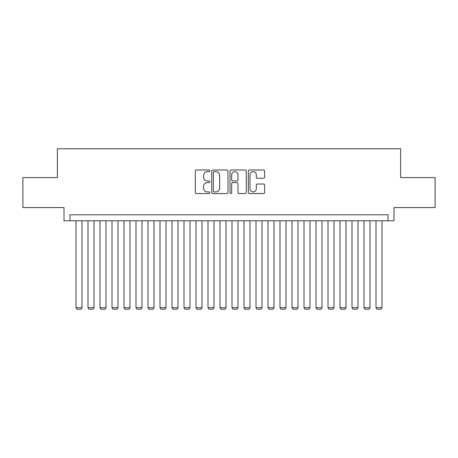 <?xml version="1.0" encoding="UTF-8"?>
<svg xmlns="http://www.w3.org/2000/svg" width="458" height="458" viewBox="0 0 458 458"><rect width="100%" height="100%" fill="white"/><g stroke="black" fill="none" stroke-linecap="round" stroke-linejoin="round"><path stroke-width="0.69" d="M209.798 170.828A0.824 0.824 0 0 0 208.974 170.004L196.459 170.004A1.179 1.179 0 0 0 195.285 171.178L195.285 192.383A1.179 1.179 0 0 0 196.459 193.557L208.974 193.557A0.824 0.824 0 0 0 209.798 192.732A0.824 0.824 0 0 0 208.974 191.908L207.354 191.908A3.767 3.767 0 0 1 203.587 188.141L203.587 186.372A3.767 3.767 0 0 1 207.354 182.605L208.974 182.605A0.824 0.824 0 0 0 209.798 181.78A0.824 0.824 0 0 0 208.974 180.956L207.354 180.956A3.767 3.767 0 0 1 203.587 177.189L203.587 175.42A3.767 3.767 0 0 1 207.354 171.653L208.974 171.653A0.824 0.824 0 0 0 209.798 170.828M263.424 178.305A1.179 1.179 0 0 0 264.604 177.126L264.604 171.178A1.179 1.179 0 0 0 263.424 170.004L249.524 170.004A1.179 1.179 0 0 0 248.345 171.178L248.345 192.383A1.179 1.179 0 0 0 249.524 193.557L263.424 193.557A1.179 1.179 0 0 0 264.604 192.383L264.604 185.198A1.179 1.179 0 0 0 263.424 184.019L257.476 184.019A1.179 1.179 0 0 0 256.297 185.198L256.297 188.759A3.149 3.149 0 0 1 253.148 191.908A3.149 3.149 0 0 1 249.994 188.759L249.994 174.801A3.149 3.149 0 0 1 253.148 171.653A3.149 3.149 0 0 1 256.297 174.801L256.297 177.126A1.179 1.179 0 0 0 257.476 178.305L263.424 178.305M388 220.779L394 220.779L394 207.583L435.1 207.583L435.1 177.578L400.601 177.578L400.601 148.781L57.399 148.781L57.399 177.578L22.9 177.578L22.9 207.583L64 207.583L64 220.779L388 220.779L388 214.779L70 214.779L70 220.779M227.97 171.178A1.179 1.179 0 0 0 226.79 170.004L212.89 170.004A1.179 1.179 0 0 0 211.716 171.178L211.716 192.383A1.179 1.179 0 0 0 212.89 193.557L226.79 193.557A1.179 1.179 0 0 0 227.97 192.383L227.97 171.178M231.21 170.004L245.11 170.004A1.179 1.179 0 0 1 246.284 171.178L246.284 192.383A1.179 1.179 0 0 1 245.11 193.557L239.162 193.557A1.179 1.179 0 0 1 237.983 192.383L237.983 183.784A1.179 1.179 0 0 0 236.803 182.605L232.859 182.605A1.179 1.179 0 0 0 231.679 183.784L231.679 192.732A0.824 0.824 0 0 1 230.855 193.557A0.824 0.824 0 0 1 230.031 192.732L230.031 171.178A1.179 1.179 0 0 1 231.21 170.004M214.189 171.653A0.824 0.824 0 0 0 213.365 172.477L213.365 191.083A0.824 0.824 0 0 0 214.189 191.908L215.895 191.908A3.767 3.767 0 0 0 219.663 188.141L219.663 175.42A3.767 3.767 0 0 0 215.895 171.653L214.189 171.653M237.983 174.859A3.149 3.149 0 0 0 234.828 171.71A3.149 3.149 0 0 0 231.679 174.859L231.679 179.776A1.179 1.179 0 0 0 232.859 180.956L236.803 180.956A1.179 1.179 0 0 0 237.983 179.776L237.983 174.859M81.999 220.779L81.999 307.661L75.999 307.661L75.999 220.779M81.999 307.661L81.1 309.219L76.898 309.219L75.999 307.661M93.999 220.779L93.999 307.661L87.999 307.661L87.999 220.779M93.999 307.661L93.1 309.219L88.898 309.219L87.999 307.661M105.998 220.779L105.998 307.661L99.999 307.661L99.999 220.779M105.998 307.661L105.1 309.219L100.897 309.219L99.999 307.661M117.998 220.779L117.998 307.661L111.998 307.661L111.998 220.779M117.998 307.661L117.099 309.219L112.903 309.219L111.998 307.661M129.998 220.779L129.998 307.661L123.998 307.661L123.998 220.779M129.998 307.661L129.099 309.219L124.902 309.219L123.998 307.661M141.997 220.779L141.997 307.661L135.997 307.661L135.997 220.779M141.997 307.661L141.098 309.219L136.902 309.219L135.997 307.661M154.002 220.779L154.002 307.661L148.003 307.661L148.003 220.779M154.002 307.661L153.098 309.219L148.902 309.219L148.003 307.661M166.002 220.779L166.002 307.661L160.002 307.661L160.002 220.779M166.002 307.661L165.098 309.219L160.901 309.219L160.002 307.661M178.002 220.779L178.002 307.661L172.002 307.661L172.002 220.779M178.002 307.661L177.097 309.219L172.901 309.219L172.002 307.661M190.001 220.779L190.001 307.661L184.001 307.661L184.001 220.779M190.001 307.661L189.102 309.219L184.9 309.219L184.001 307.661M202.001 220.779L202.001 307.661L196.001 307.661L196.001 220.779M202.001 307.661L201.102 309.219L196.9 309.219L196.001 307.661M214.001 220.779L214.001 307.661L208.001 307.661L208.001 220.779M214.001 307.661L213.102 309.219L208.9 309.219L208.001 307.661M226 220.779L226 307.661L220 307.661L220 220.779M226 307.661L225.101 309.219L220.899 309.219L220 307.661M238 220.779L238 307.661L232 307.661L232 220.779M238 307.661L237.101 309.219L232.899 309.219L232 307.661M249.999 220.779L249.999 307.661L243.999 307.661L243.999 220.779M249.999 307.661L249.1 309.219L244.898 309.219L243.999 307.661M261.999 220.779L261.999 307.661L255.999 307.661L255.999 220.779M261.999 307.661L261.1 309.219L256.898 309.219L255.999 307.661M273.999 220.779L273.999 307.661L267.999 307.661L267.999 220.779M273.999 307.661L273.1 309.219L268.898 309.219L267.999 307.661M285.998 220.779L285.998 307.661L279.998 307.661L279.998 220.779M285.998 307.661L285.099 309.219L280.903 309.219L279.998 307.661M297.998 220.779L297.998 307.661L291.998 307.661L291.998 220.779M297.998 307.661L297.099 309.219L292.902 309.219L291.998 307.661M309.997 220.779L309.997 307.661L303.998 307.661L303.998 220.779M309.997 307.661L309.098 309.219L304.902 309.219L303.998 307.661M322.003 220.779L322.003 307.661L316.003 307.661L316.003 220.779M322.003 307.661L321.098 309.219L316.902 309.219L316.003 307.661M334.002 220.779L334.002 307.661L328.002 307.661L328.002 220.779M334.002 307.661L333.098 309.219L328.901 309.219L328.002 307.661M346.002 220.779L346.002 307.661L340.002 307.661L340.002 220.779M346.002 307.661L345.097 309.219L340.901 309.219L340.002 307.661M358.001 220.779L358.001 307.661L352.002 307.661L352.002 220.779M358.001 307.661L357.103 309.219L352.9 309.219L352.002 307.661M370.001 220.779L370.001 307.661L364.001 307.661L364.001 220.779M370.001 307.661L369.102 309.219L364.9 309.219L364.001 307.661M382.001 220.779L382.001 307.661L376.001 307.661L376.001 220.779M382.001 307.661L381.102 309.219L376.9 309.219L376.001 307.661"/></g></svg>
